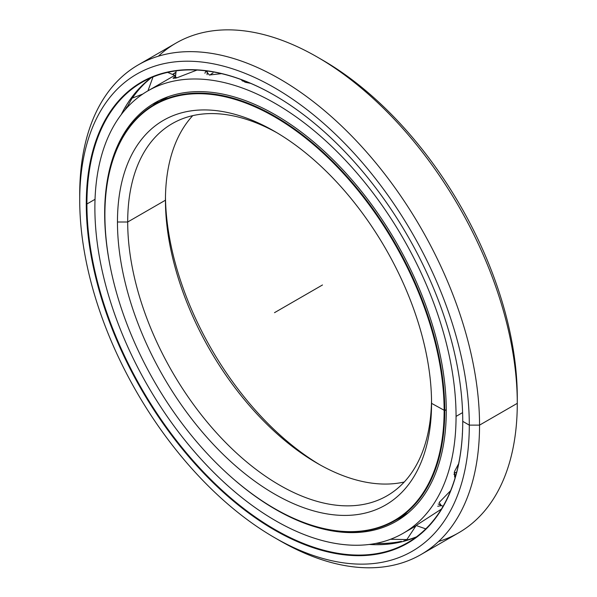 <?xml version="1.0" encoding="UTF-8"?>
<svg xmlns="http://www.w3.org/2000/svg" width="597" height="597" viewBox="0 0 597 597"><rect width="100%" height="100%" fill="white"/><g stroke="black" fill="none" stroke-linecap="round" stroke-linejoin="round"><path stroke-width="0.9" d="M319.91 464.802A222.099 128.228 60 0 1 165.466 197.294A222.099 128.228 -120 0 0 319.91 464.802M165.444 200.211A214.86 124.049 -120 0 0 317.373 463.362A214.86 124.049 -120 0 0 404.259 482.003A214.86 124.049 60 0 1 247.083 402.878A214.86 124.049 60 0 1 165.444 200.211L127.698 222.002A214.86 124.049 -120 0 0 221.487 438.228A214.86 124.049 -120 0 0 387.057 495.794A214.86 124.049 -120 0 0 431.534 400.356A214.86 124.049 60 0 1 278.359 484.413A214.86 124.049 60 0 1 127.698 222.002L117.46 222.002A222.099 128.228 -120 0 0 274.508 494.017A222.099 128.228 -120 0 0 431.556 403.341L431.556 403.341A222.099 128.228 60 0 1 274.508 494.017A222.099 128.228 60 0 1 117.46 222.002A222.099 128.228 60 0 1 274.508 131.333A222.099 128.228 60 0 1 431.556 403.341L431.556 403.341A222.099 128.228 -120 0 0 274.516 131.333A222.099 128.228 -120 0 0 117.46 222.002L127.698 222.002A214.86 124.049 60 0 1 277.09 132.847A214.86 124.049 -120 0 0 172.197 123.646A214.86 124.049 -120 0 0 127.698 222.002L165.444 200.211A214.86 124.049 60 0 1 192.741 115.639A214.86 124.049 -120 0 0 165.444 200.211L165.444 200.211M431.556 403.341L444.765 410.602A240.33 138.758 -120 0 0 274.829 116.258A240.33 138.758 -120 0 0 104.893 214.375A240.33 138.758 60 0 1 154.668 104.356A240.33 138.758 60 0 1 339.865 168.742A240.33 138.758 60 0 1 444.765 410.602L446.272 409.736L444.765 410.602A240.33 138.758 60 0 1 394.998 520.621A240.33 138.758 60 0 1 274.665 508.622A240.33 138.758 -120 0 0 274.829 508.719A240.33 138.758 -120 0 0 444.765 410.602L444.131 410.602A239.875 138.497 60 0 1 274.508 508.532A239.875 138.497 60 0 1 104.893 214.748A239.875 138.497 60 0 1 274.508 116.818A239.875 138.497 60 0 1 444.131 410.602A239.875 138.497 -120 0 0 274.508 116.818A239.875 138.497 -120 0 0 104.893 214.748A239.875 138.497 -120 0 0 274.508 508.532A239.875 138.497 -120 0 0 444.131 410.602L446.272 409.736M167.958 96.796A240.33 138.758 -120 0 0 164.488 98.684A240.33 138.758 -120 0 0 159.683 101.699A240.33 138.758 60 0 1 164.488 98.684A240.33 138.758 60 0 1 167.958 96.796L154.668 104.356M408.191 512.89A240.33 138.758 60 0 1 404.818 514.95A240.33 138.758 -120 0 0 408.191 512.89L394.998 520.621M416.363 536.927A266.18 153.683 60 0 1 403.848 540.807A266.18 153.683 -120 0 0 416.363 536.927A265.747 153.429 60 0 1 369.274 544.464A265.747 153.429 -120 0 0 416.385 536.919M401.378 541.352A266.18 153.683 60 0 1 375.729 543.442A266.18 153.683 -120 0 0 401.378 541.352M369.461 544.442A265.762 153.436 -120 0 0 403.065 541.464A265.762 153.436 -120 0 0 414.93 537.531A265.762 153.436 60 0 1 369.461 544.442M125.266 109.632A266.18 153.683 60 0 1 126.728 106.982A266.18 153.683 -120 0 0 125.266 109.632M132.482 97.856A266.18 153.683 60 0 1 151.228 77.7A266.18 153.683 -120 0 0 132.482 97.856M151.25 77.677A265.747 153.429 -120 0 0 121.154 114.714A265.747 153.429 60 0 1 151.25 77.677L140.653 86.946A265.762 153.436 -120 0 0 121.266 114.564A265.762 153.436 60 0 1 149.989 78.632M462.742 420.982L462.742 421.348A266.202 153.69 60 0 1 274.508 530.024A266.202 153.69 60 0 1 86.281 203.995A266.202 153.69 -120 0 0 274.508 530.024A266.202 153.69 -120 0 0 462.742 421.348A266.202 153.69 -120 0 0 274.516 95.319A266.202 153.69 -120 0 0 86.281 203.995A266.202 153.69 60 0 1 274.508 95.319A266.202 153.69 60 0 1 462.742 421.348L469.302 425.131L479.54 425.131A282.709 163.227 -120 0 0 279.627 78.886A282.709 163.227 -120 0 0 79.722 194.301L79.722 200.211A275.478 159.048 60 0 1 274.508 87.752A275.478 159.048 60 0 1 469.302 425.131A275.478 159.048 60 0 1 274.508 537.598A275.478 159.048 60 0 1 79.722 200.211L79.722 194.301A282.709 163.227 60 0 1 138.273 64.879A282.709 163.227 60 0 1 356.133 140.623A282.709 163.227 60 0 1 479.54 425.131L517.278 403.341A282.709 163.227 -120 0 0 393.871 118.833A282.709 163.227 -120 0 0 176.018 43.088L138.273 64.879M462.742 421.161A265.747 153.429 60 0 1 274.754 529.427A265.747 153.429 60 0 1 86.916 203.995L86.281 203.995L86.916 203.995A265.747 153.429 -120 0 0 202.92 471.436A265.747 153.429 -120 0 0 407.706 542.636A265.747 153.429 -120 0 0 462.742 421.161M319.947 58.603A275.478 159.048 60 0 1 517.278 397.438L517.278 403.341L517.278 397.438A275.478 159.048 -120 0 0 322.492 60.051L317.373 57.096A282.709 163.227 60 0 1 517.278 403.341A282.709 163.227 60 0 1 438.594 541.472M158.406 56.178A282.709 163.227 60 0 1 317.373 57.096M172.876 74.192A257.516 148.675 60 0 1 175.69 72.401A257.516 148.675 -120 0 0 172.876 74.192M95.035 199.308L86.916 203.995L95.035 199.308M274.672 95.416A265.747 153.429 -120 0 0 141.959 82.341A265.747 153.429 -120 0 0 86.916 203.995A265.747 153.429 60 0 1 274.672 95.416M173.115 74.326A257.292 148.549 60 0 1 175.615 72.722A257.292 148.549 -120 0 0 173.115 74.326M402.512 545.934A282.709 163.227 60 0 1 401.497 545.897A282.709 163.227 -120 0 0 402.512 545.934M420.982 554.553L458.727 532.763A282.709 163.227 -120 0 0 517.278 403.341L479.54 425.131A282.709 163.227 60 0 1 420.982 554.553A282.709 163.227 60 0 1 277.053 539.046M274.508 537.598L279.627 540.554A282.709 163.227 -120 0 0 479.54 425.131L469.302 425.131A275.478 159.048 -120 0 0 274.508 87.752A275.478 159.048 -120 0 0 79.722 200.211A275.478 159.048 -120 0 0 274.508 537.598A275.478 159.048 -120 0 0 469.302 425.131L479.54 425.131L517.278 403.341L517.278 397.438M456.683 472.145A16.962 6.291 -46.4 0 1 454.123 472.861M209.98 75.035A16.962 4.963 162.5 0 1 213.047 72.946M242.658 81.117A16.962 7.545 170.6 0 1 243.136 80.311M456.056 416.385L462.593 412.609L456.056 416.385A255.389 147.452 60 0 1 403.162 533.293A255.389 147.452 60 0 1 206.361 464.876A255.389 147.452 60 0 1 94.878 207.86A255.389 147.452 60 0 1 147.772 90.945A255.389 147.452 60 0 1 344.581 159.369A255.389 147.452 60 0 1 456.056 416.385A255.389 147.452 -120 0 0 275.471 103.594A255.389 147.452 -120 0 0 94.878 207.86A255.389 147.452 -120 0 0 275.471 520.644A255.389 147.452 -120 0 0 456.056 416.385M147.772 90.945L175.249 75.095M196.973 70.058L176.615 77.923L175.19 76.349L173.078 78.311L176.615 77.923L196.973 70.058M209.308 75.006L221.494 73.632L209.308 75.006L205.965 70.842L204.92 73.267M250.628 83.341L245.218 82.259L240.763 79.431L245.218 82.259L250.628 83.341M104.893 213.375L104.669 213.51A241.546 139.459 -120 0 0 111.132 270.993A241.546 139.459 60 0 1 104.669 213.51L104.893 213.375M228.92 475.003A241.546 139.459 -120 0 0 396.244 521.308A241.546 139.459 -120 0 0 446.272 410.729A241.546 139.459 -120 0 0 340.835 167.645A241.546 139.459 -120 0 0 154.698 102.93A241.546 139.459 -120 0 0 104.669 213.51A241.546 139.459 60 0 1 275.471 114.893A241.546 139.459 60 0 1 446.272 410.729A241.546 139.459 60 0 1 228.92 475.003M405.744 514.883L395.184 520.509L405.744 514.883M462.362 433.4L462.309 435.541L462.362 433.4M454.511 471.503L454.66 477.063L455.212 477.443L454.511 471.503L458.63 463.742L454.511 471.503M437.713 506.241L441.325 505.681L439.161 502.465L450.608 490.682M414.266 526.867L415.266 526.121M158.645 100.796L153.362 104.975L158.645 100.796M441.399 509.092L416.967 524.92M322.492 284.97L274.508 312.671M406.632 540.479L416.393 536.912M453.899 474.287L455.824 475.324M438.205 503.965L443.056 506.301M416.131 525.509L425.773 528.882M390.52 539.278L406.878 539.561L415.863 525.95M126.46 108.281L132.079 98.199L142.817 94.035M147.952 90.841L153.019 76.938M167.615 72.386L174.772 75.379M155.22 103.102L155.981 103.594M175.287 78.244L176.152 70.856M207.077 74.692L207.249 71.006M242.016 80.692L242.039 79.901M403.162 533.293L414.631 526.673"/></g></svg>
